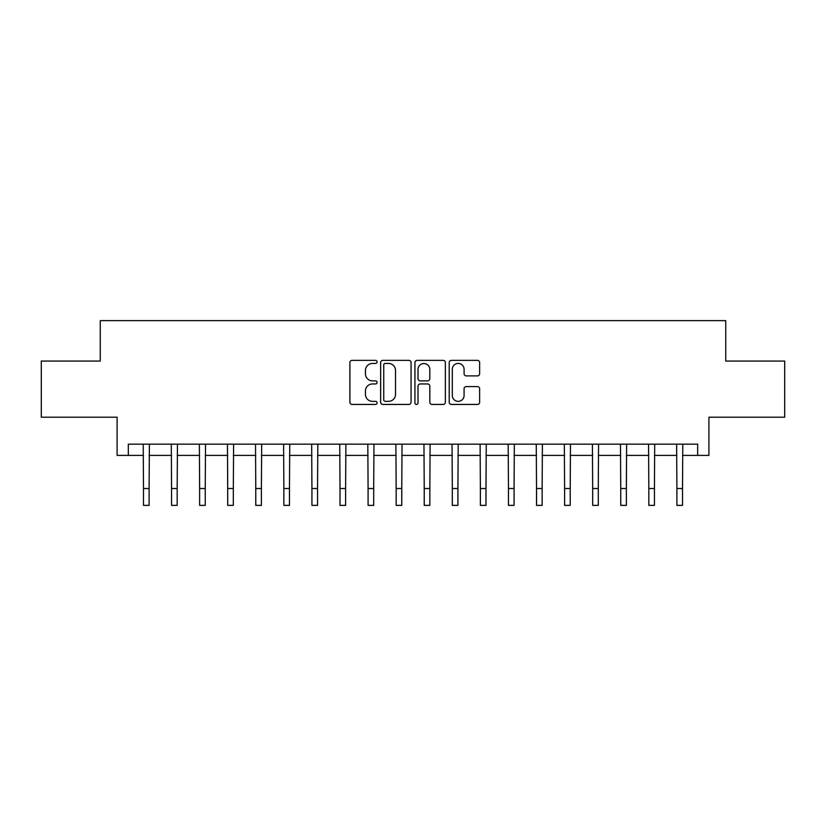 <?xml version="1.0" encoding="UTF-8"?>
<svg xmlns="http://www.w3.org/2000/svg" width="826" height="826" viewBox="0 0 826 826"><rect width="100%" height="100%" fill="white"/><g stroke="black" fill="none" stroke-linecap="round" stroke-linejoin="round"><path stroke-width="1.24" d="M377.069 361.902A1.538 1.538 0 0 0 375.52 360.353L352.103 360.353A2.21 2.21 0 0 0 349.894 362.562L349.894 402.241A2.21 2.21 0 0 0 352.103 404.441L375.52 404.441A1.538 1.538 0 0 0 377.069 402.902A1.538 1.538 0 0 0 375.52 401.353L372.495 401.353A7.052 7.052 0 0 1 365.433 394.301L365.433 390.997A7.052 7.052 0 0 1 372.495 383.945L375.52 383.945A1.538 1.538 0 0 0 377.069 382.397A1.538 1.538 0 0 0 375.52 380.858L372.495 380.858A7.052 7.052 0 0 1 365.433 373.806L365.433 370.492A7.052 7.052 0 0 1 372.495 363.44L375.52 363.44A1.538 1.538 0 0 0 377.069 361.902M477.428 375.892A2.21 2.21 0 0 0 479.627 373.693L479.627 362.562A2.21 2.21 0 0 0 477.428 360.353L451.409 360.353A2.21 2.21 0 0 0 449.21 362.562L449.21 402.241A2.21 2.21 0 0 0 451.409 404.441L477.428 404.441A2.21 2.21 0 0 0 479.627 402.241L479.627 388.788A2.21 2.21 0 0 0 477.428 386.589L466.298 386.589A2.21 2.21 0 0 0 464.088 388.788L464.088 395.458A5.896 5.896 0 0 1 458.193 401.353A5.896 5.896 0 0 1 452.297 395.458L452.297 369.336A5.896 5.896 0 0 1 458.193 363.44A5.896 5.896 0 0 1 464.088 369.336L464.088 373.693A2.21 2.21 0 0 0 466.298 375.892L477.428 375.892M128.329 455.394L128.329 444.161L697.671 444.161L697.671 455.394L708.904 455.394L708.904 417.213L784.7 417.213L784.7 361.065L725.744 361.065L725.744 320.633L100.256 320.633L100.256 361.065L41.3 361.065L41.3 417.213L117.096 417.213L117.096 455.394L143.487 455.394M411.069 362.562A2.21 2.21 0 0 0 408.87 360.353L382.851 360.353A2.21 2.21 0 0 0 380.652 362.562L380.652 402.241A2.21 2.21 0 0 0 382.851 404.441L408.87 404.441A2.21 2.21 0 0 0 411.069 402.241L411.069 362.562M417.13 360.353L443.149 360.353A2.21 2.21 0 0 1 445.348 362.562L445.348 402.241A2.21 2.21 0 0 1 443.149 404.441L432.019 404.441A2.21 2.21 0 0 1 429.809 402.241L429.809 386.145A2.21 2.21 0 0 0 427.61 383.945L420.217 383.945A2.21 2.21 0 0 0 418.018 386.145L418.018 402.902A1.538 1.538 0 0 1 416.469 404.441A1.538 1.538 0 0 1 414.931 402.902L414.931 362.562A2.21 2.21 0 0 1 417.13 360.353M149.103 455.394L171.56 455.394M177.177 455.394L199.634 455.394M205.251 455.394L227.708 455.394M233.324 455.394L255.781 455.394M261.398 455.394L283.855 455.394M289.472 455.394L311.929 455.394M317.545 455.394L340.013 455.394M345.619 455.394L368.086 455.394M373.693 455.394L396.16 455.394M401.766 455.394L424.234 455.394M429.84 455.394L452.307 455.394M457.914 455.394L480.381 455.394M485.987 455.394L508.455 455.394M514.071 455.394L536.528 455.394M542.145 455.394L564.602 455.394M570.219 455.394L592.676 455.394M598.292 455.394L620.749 455.394M626.366 455.394L648.823 455.394M654.44 455.394L676.897 455.394M682.513 455.394L697.671 455.394M385.277 363.44A1.538 1.538 0 0 0 383.739 364.989L383.739 399.815A1.538 1.538 0 0 0 385.277 401.353L388.478 401.353A7.052 7.052 0 0 0 395.53 394.301L395.53 370.492A7.052 7.052 0 0 0 388.478 363.44L385.277 363.44M429.809 369.449A5.896 5.896 0 0 0 423.914 363.554A5.896 5.896 0 0 0 418.018 369.449L418.018 378.649A2.21 2.21 0 0 0 420.217 380.858L427.61 380.858A2.21 2.21 0 0 0 429.809 378.649L429.809 369.449M143.218 444.161L143.487 488.517L149.103 488.517L149.372 444.161M143.487 488.517L143.487 505.367L149.103 505.367L149.103 488.517M171.292 444.161L171.56 488.517L177.177 488.517L177.445 444.161M171.56 488.517L171.56 505.367L177.177 505.367L177.177 488.517M199.376 444.161L199.634 488.517L205.251 488.517L205.519 444.161M199.634 488.517L199.634 505.367L205.251 505.367L205.251 488.517M227.449 444.161L227.708 488.517L233.324 488.517L233.593 444.161M227.708 488.517L227.708 505.367L233.324 505.367L233.324 488.517M255.523 444.161L255.781 488.517L261.398 488.517L261.666 444.161M255.781 488.517L255.781 505.367L261.398 505.367L261.398 488.517M283.597 444.161L283.855 488.517L289.472 488.517L289.74 444.161M283.855 488.517L283.855 505.367L289.472 505.367L289.472 488.517M311.67 444.161L311.929 488.517L317.545 488.517L317.814 444.161M311.929 488.517L311.929 505.367L317.545 505.367L317.545 488.517M339.744 444.161L340.013 488.517L345.619 488.517L345.887 444.161M340.013 488.517L340.013 505.367L345.619 505.367L345.619 488.517M367.818 444.161L368.086 488.517L373.693 488.517L373.961 444.161M368.086 488.517L368.086 505.367L373.693 505.367L373.693 488.517M395.891 444.161L396.16 488.517L401.766 488.517L402.035 444.161M396.16 488.517L396.16 505.367L401.766 505.367L401.766 488.517M423.965 444.161L424.234 488.517L429.84 488.517L430.109 444.161M424.234 488.517L424.234 505.367L429.84 505.367L429.84 488.517M452.039 444.161L452.307 488.517L457.914 488.517L458.182 444.161M452.307 488.517L452.307 505.367L457.914 505.367L457.914 488.517M480.113 444.161L480.381 488.517L485.987 488.517L486.256 444.161M480.381 488.517L480.381 505.367L485.987 505.367L485.987 488.517M508.186 444.161L508.455 488.517L514.071 488.517L514.33 444.161M508.455 488.517L508.455 505.367L514.071 505.367L514.071 488.517M536.26 444.161L536.528 488.517L542.145 488.517L542.403 444.161M536.528 488.517L536.528 505.367L542.145 505.367L542.145 488.517M564.334 444.161L564.602 488.517L570.219 488.517L570.477 444.161M564.602 488.517L564.602 505.367L570.219 505.367L570.219 488.517M592.407 444.161L592.676 488.517L598.292 488.517L598.551 444.161M592.676 488.517L592.676 505.367L598.292 505.367L598.292 488.517M620.481 444.161L620.749 488.517L626.366 488.517L626.624 444.161M620.749 488.517L620.749 505.367L626.366 505.367L626.366 488.517M648.555 444.161L648.823 488.517L654.44 488.517L654.708 444.161M648.823 488.517L648.823 505.367L654.44 505.367L654.44 488.517M676.628 444.161L676.897 488.517L682.513 488.517L682.782 444.161M676.897 488.517L676.897 505.367L682.513 505.367L682.513 488.517"/></g></svg>
